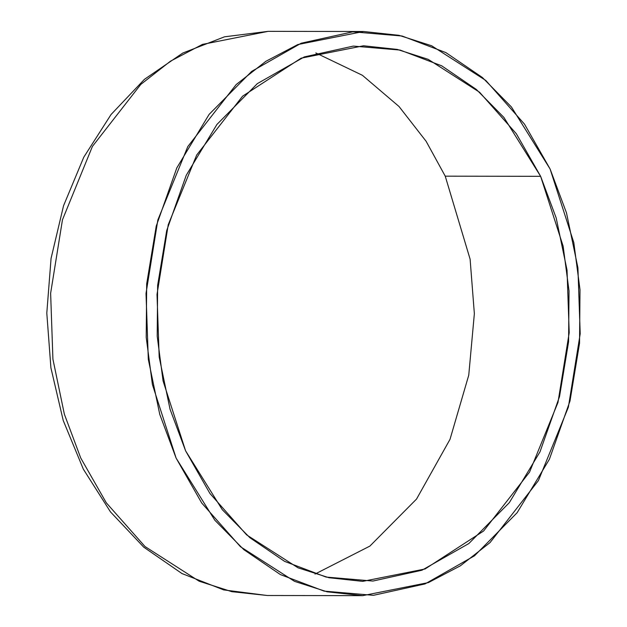 <?xml version="1.0" encoding="UTF-8"?>
<svg xmlns="http://www.w3.org/2000/svg" width="627" height="627" viewBox="0 0 627 627"><rect width="100%" height="100%" fill="white"/><g stroke="black" fill="none" stroke-linecap="round" stroke-linejoin="round"><path stroke-width="0.94" d="M362.68 595.65L267.29 595.501L223.714 589.913L181.979 573.556L143.763 547.175L110.485 511.898L83.32 469.129L63.225 420.498L50.905 367.822L46.798 313.1L51.069 258.387L63.546 205.75L83.791 157.173L111.081 114.482L144.469 79.308L182.77 53.044L224.552 36.805L268.152 31.35L202.419 44.415L170.466 61.18L140.777 84.426L92.404 146.436L62.465 219.795L50.63 293.271L52.919 359.177L64.354 414.157L80.734 458L106.339 502.87L145.049 546.564L199.151 581.213L231.786 591.669L267.29 595.501L231.786 591.669L199.151 581.213L145.049 546.564L106.339 502.87L80.734 458L64.354 414.157L52.919 359.177L50.63 293.271L62.465 219.795L92.404 146.436L140.777 84.426L170.466 61.18L202.419 44.415L268.152 31.35L363.542 31.499L399.046 35.331L431.674 45.787L485.784 80.436L524.493 124.13L550.098 169L566.479 212.843L577.914 267.823L580.202 333.729L568.368 407.205L538.428 480.564L490.055 542.574L460.367 565.82L428.406 582.585L362.68 595.65L327.169 591.817L294.541 581.362L240.439 546.713L201.729 503.019L176.124 458.141L159.744 414.306L148.309 359.326L146.02 293.42L157.855 219.936L187.794 146.585L236.167 84.574L265.856 61.321L297.809 44.556L363.542 31.499M550.098 169L511.42 106.966L482.367 77.482L445.86 52.59L402.126 36.021L352.805 31.82L301.164 43.224L251.701 71.36L209.105 114.404L176.814 167.887L156.225 226.143L146.679 283.906L146.216 337.389L152.408 384.539L176.124 458.141L214.795 520.183L243.848 549.66L280.363 574.559L324.096 591.12L373.418 595.321L425.059 583.917L474.514 555.788L517.11 512.745L549.401 459.254L569.998 400.998L579.544 343.243L580.006 289.76L573.807 242.602L550.098 169M540.631 176.32L563.14 246.199L569.026 290.967L568.587 341.739L559.519 396.577L539.972 451.879L509.32 502.658L468.871 543.523L421.924 570.233L372.893 581.057L326.071 577.067L284.556 561.345L249.891 537.707L222.303 509.72L185.592 450.829L163.075 380.95L157.197 336.182L157.636 285.403L166.704 230.571L186.25 175.27L216.903 124.483L257.344 83.626L304.299 56.916L353.33 46.092L400.151 50.074L441.667 65.804L476.332 89.434L503.912 117.429L540.631 176.32L516.319 133.723L479.569 92.24L428.202 59.346L397.228 49.415L363.519 45.779L301.117 58.178L242.594 96.166L196.674 155.041L168.248 224.678L157.009 294.439L159.18 357.006L170.042 409.204L185.592 450.829L209.896 493.425L246.646 534.902L298.013 567.803L328.995 577.726L362.696 581.37L425.106 568.971L483.629 530.983L529.549 472.107L557.975 402.463L569.206 332.702L567.035 270.135L556.18 217.937L540.631 176.32L445.241 176.171L470.109 259.178L474.357 313.672L468.753 375.173L450.021 439.323L416.547 499.053L369.875 546.101L315.013 574.066L369.875 546.101L416.547 499.053L450.021 439.323L468.753 375.173L474.357 313.672L470.109 259.178L445.241 176.171L540.631 176.32M315.812 52.934L362.382 75.287L399.015 106.496L426.133 141.31L445.241 176.171L426.133 141.31L399.015 106.496L362.382 75.287L315.812 52.934"/></g></svg>

